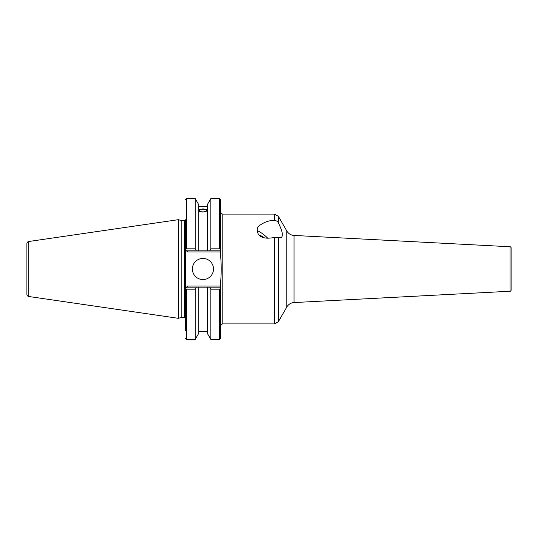 <?xml version="1.0" encoding="UTF-8"?>
<svg xmlns="http://www.w3.org/2000/svg" width="538" height="538" viewBox="0 0 538 538"><rect width="100%" height="100%" fill="white"/><g stroke="black" fill="none" stroke-linecap="round" stroke-linejoin="round"><path stroke-width="0.81" d="M178.313 318.308L28.796 296.505L28.796 241.495L178.313 219.692L178.313 318.308L181.837 317.366L184.473 317.366L185.361 318.254L185.361 288.281L185.361 319.976M28.796 241.495A2.219 2.219 0 0 0 26.9 243.694L26.9 294.306A2.219 2.219 0 0 0 28.796 296.505M26.9 269L26.9 289.303M184.473 317.366L184.473 220.634L181.837 220.634L181.837 317.366M184.473 220.634L185.361 219.746L185.361 249.719L186.471 250.829L185.671 250.036M185.361 330.601L185.361 249.719M203.021 209.376A3.658 1.251 0 0 0 199.356 210.627A3.658 1.251 0 0 0 203.021 211.878A3.658 1.251 180 0 0 206.679 210.627A3.658 1.251 180 0 0 203.021 209.376M198.361 207.957L198.771 207.998C198.233 207.446 198.233 207.883 198.771 209.309L198.771 250.829L207.264 250.829L207.264 204.749L210.842 198.562L210.842 248.832L209.699 250.829L210.842 248.832L219.47 248.832L219.47 198.562L220.432 199.114L220.432 249.39L219.47 248.832M207.264 210.997L203.021 212.073C200.856 211.965 199.437 211.602 198.771 210.997M198.771 209.685L203.021 208.885L207.264 209.685M195.718 288.254L196.336 287.171L209.699 287.171L207.264 287.171L207.264 333.251L210.842 339.438L219.47 339.438L219.47 289.168L220.58 288.408L220.58 338.684L220.432 288.61M198.771 209.309L198.771 204.749L195.193 198.562L195.193 248.832L196.336 250.829L198.771 250.829L186.471 250.829L187.58 251.939L220.58 251.939L220.58 211.871C220.714 213.223 221.454 213.956 222.799 214.09L222.799 323.91C221.454 324.044 220.714 324.777 220.58 326.129L220.58 287.171L209.699 287.171L210.842 289.168L210.842 339.438M207.264 209.975A4.66 1.594 180 0 0 203.021 209.033A4.66 1.594 0 0 0 198.771 209.975M196.114 250.439L195.906 250.076M195.193 289.168L196.336 287.171L198.771 287.171L198.771 333.251L195.193 339.438L195.193 289.168L186.471 289.168L186.471 339.438L195.193 339.438M196.336 287.171L186.471 287.171L185.402 288.368L187.58 286.061L220.58 286.061L220.58 282.685C221.407 273.566 221.407 264.44 220.58 255.315L220.58 251.939M220.432 199.114L220.432 249.39M220.58 286.061L220.58 287.171M274.501 220.573C276.176 220.526 277.46 221.266 278.348 222.793L278.348 216.31L286.835 231.017L286.835 306.983L278.348 321.69L274.501 323.91L274.501 237.453C266.27 239.033 260.903 237.971 258.401 234.252C256.579 230.869 256.787 228.072 259.02 225.859C264.373 221.938 269.531 220.176 274.501 220.573L274.501 214.09L222.799 214.09M274.501 323.91L222.799 323.91M274.501 237.453L281.414 237.749C282.423 235.994 283.714 233.626 278.348 222.793M267.857 238.3A12.313 3.228 41.8 0 0 257.151 230.701M286.835 231.017A8.877 8.877 0 0 0 294.057 235.442L294.057 302.558A8.877 8.877 0 0 0 286.835 306.983M510.051 291.24L510.051 246.76A1.11 1.11 0 0 1 511.1 247.87L511.1 290.13A1.11 1.11 180 0 1 510.051 291.24L294.057 302.558M510.051 246.76L294.057 235.442M264.555 237.937L260.446 235.388L260.446 236.236M263.701 237.036L263.216 237.581M213.505 269A10.565 10.565 0 0 0 202.94 258.435A10.565 10.565 0 0 0 192.375 269A10.565 10.565 0 0 0 202.94 279.565A10.565 10.565 0 0 0 213.505 269M219.47 289.168L210.842 289.168M209.833 287.406L210.318 288.254M207.264 250.829L209.699 250.829L207.264 250.829M207.264 209.309C207.809 208.038 207.809 207.601 207.264 207.998L207.675 207.957M209.699 250.829L220.58 250.829M185.361 199.672L186.471 198.562L186.471 248.832L185.402 249.632M186.471 248.832L195.193 248.832M185.671 287.964L185.402 288.368L186.471 289.168M198.771 210.19A4.438 1.52 180 0 1 203.021 209.107A4.438 1.52 180 0 1 207.264 210.19M278.348 321.69L278.348 237.769M181.837 220.634L178.313 219.692M198.771 206.545L207.264 206.545M198.771 331.455L207.264 331.455M274.501 214.09L278.348 216.31M186.471 198.562L195.193 198.562M210.842 198.562L219.47 198.562M186.471 339.438L185.361 338.328M219.47 339.438L220.432 338.886"/></g></svg>
